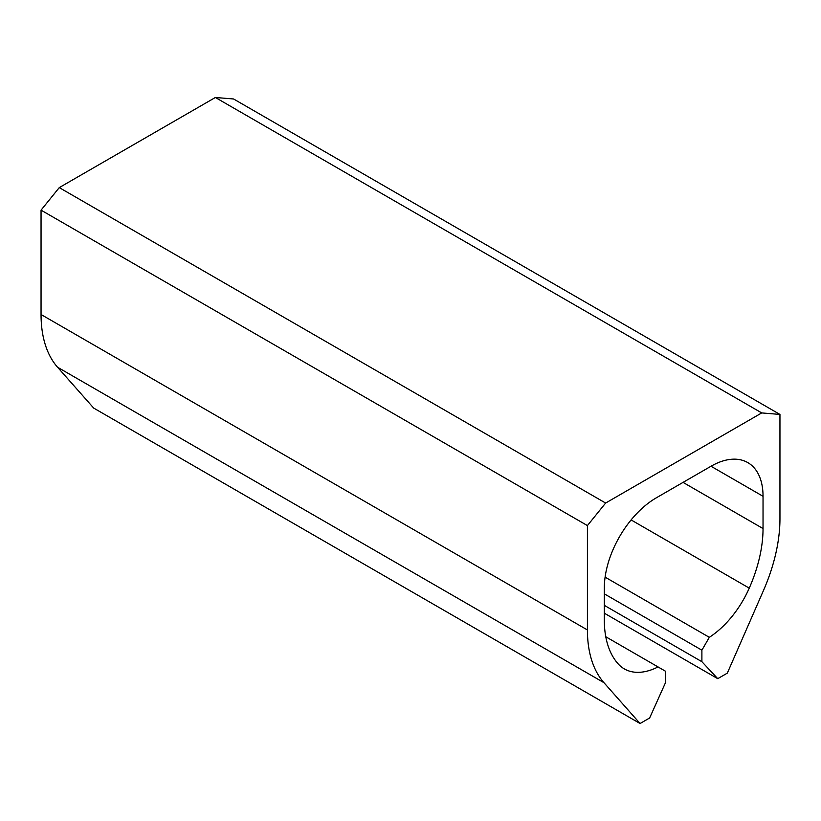 <?xml version="1.0" encoding="UTF-8"?>
<svg xmlns="http://www.w3.org/2000/svg" width="821" height="821" viewBox="0 0 821 821"><rect width="100%" height="100%" fill="white"/><g stroke="black" fill="none" stroke-linecap="round" stroke-linejoin="round"><path stroke-width="1.23" d="M605.631 503.047L59.266 187.609L215.369 97.483L761.734 412.922L605.631 503.047L587.415 525.584L41.05 210.145L59.266 187.609M604.328 613.195L717.739 678.669L727.314 673.138L763.438 590.586A136.142 78.6 -60 0 0 779.95 518.8L779.95 414.431L761.734 412.922M779.95 414.431L233.585 98.982L215.369 97.483M717.739 678.669L701.893 661.695L604.328 605.364M763.037 496.295L711.007 466.246A73.592 42.487 -60 0 1 747.798 462.603A73.592 42.487 -60 0 1 763.037 496.295L763.037 528.56A112.22 64.797 -60 0 1 749.255 588.134A73.592 42.487 -60 0 1 709.323 637.322L701.893 650.191L701.893 661.695M701.893 650.191L604.328 593.86M709.323 637.322L605.108 577.142M711.007 466.246L656.369 497.793A73.592 42.487 -60 0 0 604.328 587.918L604.328 620.183A112.22 64.797 -60 0 0 618.121 663.84A73.592 42.487 -60 0 0 624.319 668.899A73.592 42.487 -60 0 0 658.042 666.929L605.775 636.747M658.042 666.929L665.472 671.219L665.472 682.723L649.637 717.985L640.062 723.517L93.686 408.078L57.562 367.233A136.142 78.6 -60 0 1 41.05 314.505L41.05 210.145M587.415 525.584L587.415 629.953A136.142 78.6 -60 0 0 603.938 682.672L640.062 723.517M749.255 588.134L631.113 519.929M763.037 528.56L683.062 482.389M603.938 682.672L57.562 367.233M587.415 629.953L41.05 314.505"/></g></svg>
